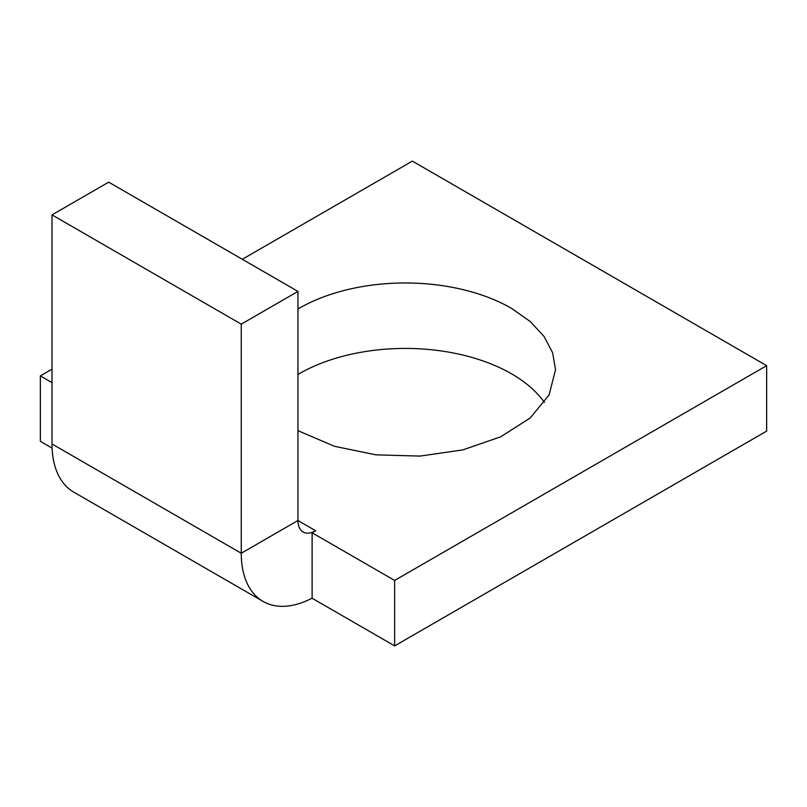 <?xml version="1.0" encoding="UTF-8"?>
<svg xmlns="http://www.w3.org/2000/svg" width="807" height="807" viewBox="0 0 807 807"><rect width="100%" height="100%" fill="white"/><g stroke="black" fill="none" stroke-linecap="round" stroke-linejoin="round"><path stroke-width="1.21" d="M52.011 214.884L108.703 182.16L297.954 291.418L241.263 324.152L52.011 214.884L52.011 443.981A105.223 60.747 -60 0 0 73.8 492.149L263.052 601.417A105.223 60.747 120 0 0 312.117 598.148M241.263 324.152L241.263 553.249A105.223 60.747 120 0 0 263.052 601.417M297.954 291.418L297.954 520.515L241.263 553.249L52.011 443.981M315.668 530.744A25.047 14.465 -60 0 1 303.139 531.984A25.047 14.465 -60 0 1 297.954 520.515L315.668 530.744L312.117 532.791L312.117 598.249L394.643 645.893L766.65 431.12L766.65 365.662L394.643 580.435L394.643 645.893M52.011 382.619L40.35 375.88L40.35 441.338L52.102 448.127M40.35 375.88L52.011 369.152M242.302 259.289L412.357 161.107L766.65 365.662M394.643 580.435L312.117 532.791M544.473 402.461A150.314 86.783 0 0 0 511.557 373.843A150.314 86.783 0 0 0 297.954 374.448M297.954 430.514A150.314 86.783 0 0 0 298.983 431.109L334.411 446.281L375.951 454.845L420.003 456.086L462.794 449.913L500.633 436.829L530.249 417.965L549.083 394.936L555.539 369.747L552.654 352.82L544.12 336.539L530.249 321.539L511.557 308.385A150.314 86.783 0 0 0 297.954 308.99"/></g></svg>
